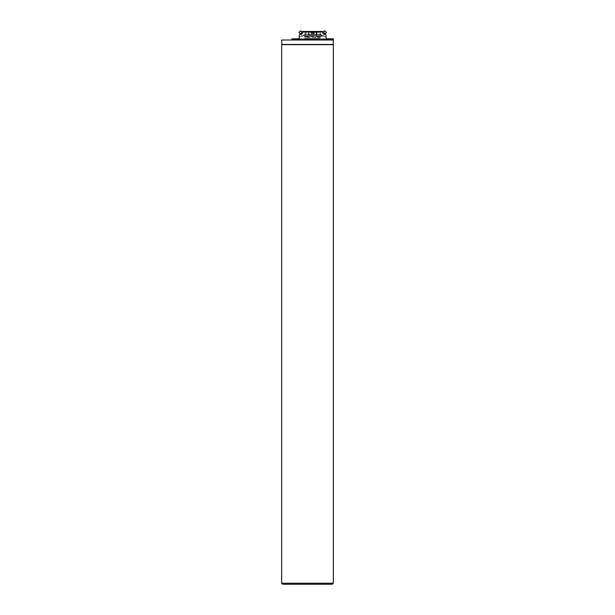 <?xml version="1.0" encoding="UTF-8"?>
<svg xmlns="http://www.w3.org/2000/svg" width="615" height="615" viewBox="0 0 615 615"><rect width="100%" height="100%" fill="white"/><g stroke="black" fill="none" stroke-linecap="round" stroke-linejoin="round"><path stroke-width="0.46" stroke-dasharray="3.08 2.31" d="M326.104 39.445L299.228 39.445M293.816 39.537L331.516 39.537M281.655 583.22L333.345 583.22M333.345 44.649L281.655 44.649M282.692 584.25L332.308 584.25M281.862 44.649L333.138 44.649L281.862 44.649M291.994 39.744L332.3 39.998L281.655 39.998M333.345 39.998L332.3 39.998M291.994 38.799L295.069 38.799L295.4 39.314L329.932 39.314L330.263 38.799L333.345 38.799M312.666 39.314L310.083 39.314L312.666 39.314M314.088 39.314L308.492 39.275L314.088 39.314M295.4 39.314L329.932 39.314M299.228 38.799L326.104 38.799M323.006 38.799L298.452 38.799L323.006 38.799L323.006 39.575L302.334 39.575L323.006 39.575L323.006 38.799M295.069 38.799L330.263 38.799M302.334 39.575L299.228 39.575L302.334 39.575L302.334 38.799L302.334 39.575M306.132 39.575L307.838 39.575L306.132 39.575L306.132 36.108L307.838 36.108L306.285 35.954M317.501 39.575L319.208 39.575L317.501 39.575L317.501 36.108L319.208 36.108L317.655 35.954M326.104 35.124L326.104 39.491L299.228 39.491L299.228 35.124M322.514 35.693L317.832 31.48L307.5 31.48L302.826 35.693L323.751 35.693L326.104 37.623M322.752 31.48L317.832 31.48M307.5 31.48L302.58 31.48M299.228 37.623L301.581 35.693L302.826 35.693M323.751 35.693L301.581 35.693M300.666 30.758L298.905 32.341M301.927 31.995L302.688 32.818C302.226 32.657 299.905 35.378 300.743 34.571L302.642 32.787L300.72 34.517L300.212 33.956M298.913 32.518L300.835 30.788M326.427 32.341L324.674 30.758M325.127 33.956L324.589 34.571C324.712 34.094 321.76 32.072 322.652 32.818L324.62 34.517L322.698 32.787L323.413 31.995M324.497 30.788L326.419 32.518M309.307 32.341L317.448 32.341L317.448 34.048L320.315 34.048L320.315 32.341L309.307 32.341L309.307 39.275M316.025 32.341L316.025 39.275M316.848 39.275L316.848 38.499L308.492 38.499L308.492 39.275M320.553 36.846L304.379 36.846L320.553 36.846L320.315 37.361L305.025 37.361L304.786 36.846M317.448 34.563L304.379 34.563L320.961 34.563L317.448 34.563L316.933 34.048L316.933 32.341L316.933 34.924L308.407 34.924L316.933 34.924M317.448 32.341L320.315 32.341M320.315 34.048L320.553 34.563M316.848 38.499L320.315 38.499L320.315 37.361M305.025 37.361L305.025 38.499L308.492 38.499M304.786 34.563L305.025 34.048L307.884 34.048L307.884 32.341M305.025 32.341L305.025 34.048M312.666 38.499L310.083 38.499L312.666 38.499M320.315 38.499L305.025 38.499M316.418 34.563L316.933 34.048A0.515 0.515 0 0 1 316.418 34.563M308.922 34.563A0.515 0.515 0 0 1 308.407 34.048L308.407 32.341L308.407 34.048L308.922 34.563A0.515 0.515 0 0 1 308.407 34.048L308.407 34.924M312.666 34.924L316.548 34.924L312.666 34.924M311.159 33.733L314.28 33.733L311.159 33.733L311.159 31.565L311.159 33.733M311.559 31.665L311.159 31.565L311.559 33.733L311.559 31.665L312.666 31.565L313.073 33.733L313.073 31.673L314.18 31.565L314.188 33.733L314.18 31.565L313.781 33.733L313.781 31.665L313.773 33.733L313.773 31.673L313.073 31.673L313.773 31.673L313.073 31.673L313.073 33.733L313.081 31.649L313.073 33.733L312.666 31.565L314.18 31.565L308.792 31.565L316.548 31.565L312.259 31.665L312.259 33.733L312.259 31.649L312.259 33.733L312.666 31.565L312.266 33.733L312.266 31.68L311.567 31.673L312.266 31.673L311.567 31.673L311.567 33.733L311.567 31.673M314.173 31.673L314.173 33.733L314.173 31.673M314.411 31.565L314.019 33.733L312.666 34.517L311.313 33.733L310.921 31.565M312.666 34.663L308.53 34.663L312.666 34.663M312.666 31.819L308.53 31.819L312.666 31.819M333.345 44.449L281.655 44.449M324.536 36.208L300.804 36.208M300.704 34.809A1.499 0.384 138 0 0 302.595 33.548A1.499 0.384 138 0 0 302.15 33.056A1.499 0.384 138 0 0 300.704 34.809M322.406 32.803A1.499 0.384 -138 0 0 323.851 34.555A1.499 0.384 -138 0 0 324.305 34.056A1.499 0.384 -138 0 0 322.406 32.803M305.409 34.563L305.409 36.846M319.923 34.563L319.923 36.846M320.861 34.563L320.861 36.846M304.479 34.563L304.479 36.846M308.407 34.048L307.884 34.563M326.104 39.575L326.88 38.799M299.228 39.575L298.452 38.799M319.208 39.575L319.054 35.954M307.838 39.575L307.685 35.954M320.961 34.563L320.961 36.846M304.379 34.563L304.379 36.846M311.059 31.588L311.059 33.733L311.059 31.588M314.28 31.588L314.28 33.733L314.28 31.588M316.548 34.924L316.548 31.565M308.792 34.924L308.792 31.565M315.249 39.314L315.249 38.499M310.083 39.314L310.083 38.499"/><path stroke-width="0.92" d="M281.862 44.649L281.655 39.998L333.345 39.998L333.345 38.799L331.831 38.799L331.516 39.537L326.104 39.445L326.104 35.124L323.413 31.995L301.927 31.995L300.743 30.75L298.89 32.418L300.72 34.517M325.127 33.956L326.442 32.418L324.597 30.75L323.413 31.995L322.752 31.48L302.58 31.48L299.228 35.124L299.228 39.445L293.816 39.537L293.501 38.799L291.994 38.799L291.994 39.744L332.062 39.744L333.345 39.998L333.138 44.649M333.345 583.22L281.655 583.22L281.655 44.649L333.345 44.649L333.345 583.22L332.308 584.25L282.692 584.25L281.655 583.22M332.3 39.998L333.345 39.998M293.501 38.799L299.228 38.799M326.104 38.799L331.831 38.799M298.905 32.341L300.666 30.758M324.674 30.758L326.427 32.341M281.655 44.449L333.345 44.449"/></g></svg>
